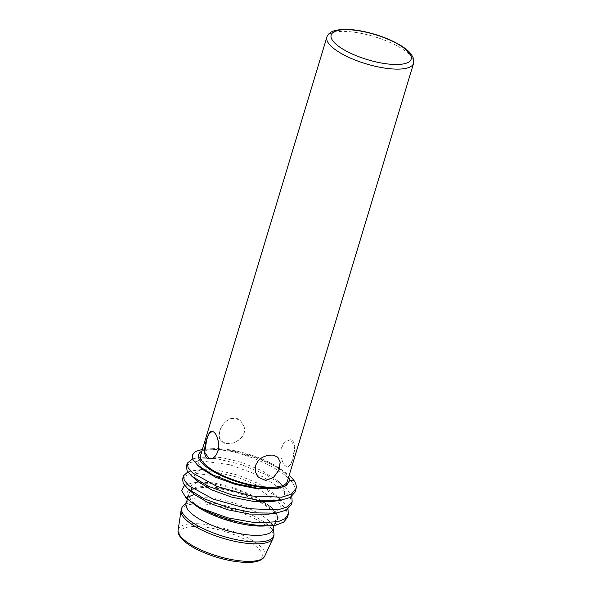 <?xml version="1.0" encoding="UTF-8"?>
<svg xmlns="http://www.w3.org/2000/svg" width="592" height="592" viewBox="0 0 592 592"><rect width="100%" height="100%" fill="white"/><g stroke="black" fill="none" stroke-linecap="round" stroke-linejoin="round"><path stroke-width="0.44" stroke-dasharray="2.96 2.22" d="M295.016 492.189L295.201 491.434C295.756 488.163 294.172 484.463 290.45 480.319C280.253 468.612 251.918 455.581 227.757 450.645A55.744 17.471 -163.2 0 1 286.262 473.215A55.744 17.471 -163.2 0 1 289.14 475.487M291.19 504.858L291.375 504.103C291.93 500.832 290.346 497.132 286.624 492.995L263.181 476.863L229.666 464.646L199.963 460.776L190.594 462.456L186.369 466.304M192.622 458.911L197.114 457.942L216.435 458.63L241.129 464.491L265.512 474.399L283.997 486.35L287.379 489.621L291.834 496.422M182.543 478.972L186.769 475.124L196.137 473.445L225.841 477.315L259.355 489.532L282.798 505.664C286.528 509.808 288.112 513.508 287.549 516.772L287.364 517.526M187.819 471.928L193.288 470.61L212.609 471.299L237.303 477.159L261.686 487.075L280.171 499.019L283.553 502.29L288.008 509.09M200.621 455.255A45.295 14.193 -163.2 0 1 248.085 454.76A45.295 14.193 -163.2 0 1 287.342 481.437M290.798 464.468L287.29 467.414L283.827 464.528L281.096 457.601L280.985 449.143L284.33 442.387L290.28 439.701L292.848 440.914L294.498 444.03L294.868 448.521L292.892 459.037L290.798 464.468M244.089 426.714L240.959 421.26C229.97 409.39 212.262 433.462 221.467 441.166C228.024 448.603 248.107 439.094 244.089 426.714M273.26 537.736A48.078 15.066 16.8 0 0 273.393 537.151A48.078 15.066 16.8 0 0 230.665 509.142A48.078 15.066 16.8 0 0 181.204 509.941M182.995 505.99A48.078 15.066 -163.2 0 1 232.16 507.514A48.078 15.066 -163.2 0 1 273.955 533.451M186.088 503.415A45.295 14.193 -163.2 0 1 187.235 501.476A45.295 14.193 -163.2 0 1 233.551 502.919A45.295 14.193 -163.2 0 1 272.919 527.346A45.295 14.193 -163.2 0 1 272.934 529.041A45.295 14.193 -163.2 0 1 272.808 529.596M275.998 518.895A45.295 14.193 -163.2 0 1 275.872 519.443A45.295 14.193 -163.2 0 1 228.408 519.946A45.295 14.193 -163.2 0 1 189.151 493.262A45.295 14.193 -163.2 0 1 235.749 492.507A45.295 14.193 -163.2 0 1 275.998 518.895M276.094 525.104C276.745 524.675 276.412 524.09 275.08 523.343A47.382 14.852 -163.2 0 1 263.751 526.029M195.597 505.45A47.382 14.852 -163.2 0 1 218.492 487.875A47.382 14.852 -163.2 0 1 278.077 518.666L276.656 521.034C278.477 517.83 277.389 513.974 273.4 509.46L270.211 506.33L254.604 496.185L234.143 487.786L213.527 482.82L197.558 482.206L189.78 486.343L193.969 494.098M275.08 523.343L276.656 521.034M184.512 485.307L192.311 482.902L210.367 483.361L232.982 488.393L255.093 497.051L271.506 507.462L274.533 510.445C277.234 513.523 278.41 516.268 278.077 518.666M267.836 514.211L276.079 512.006L280.601 508.151L280.993 502.934L277.226 496.792L274.037 493.661L258.43 483.516L237.969 475.117L217.353 470.152L201.384 469.537L193.606 473.674L197.795 481.429M271.654 501.542L279.905 499.337L284.426 495.482L284.819 490.265L281.052 484.123L277.863 480.993L262.256 470.847L241.795 462.448L221.171 457.475L205.209 456.869L197.432 461.005L201.62 468.76M275.48 488.874L283.583 486.742L288.134 483.02M202.397 449.395L206.852 448.965L227.757 450.645M201.887 451.082A47.382 14.852 -163.2 0 1 212.743 448.677A47.382 14.852 -163.2 0 1 280.897 469.249A47.382 14.852 -163.2 0 1 288.607 477.263M244.015 433.211L244.156 426.773L241.018 421.319L239.316 419.943L234.832 418.344L230.029 418.944L225.611 421.571L222.089 425.707L219.832 430.599L219.151 435.431L220.202 439.493L221.519 441.225L226.803 443.637L233.722 442.934L240.1 439.279L244.015 433.211M292.766 459.022L294.727 446.316L290.154 439.693L284.204 442.372L280.86 449.128L280.978 457.586L283.701 464.513L287.164 467.399L290.191 465.297L292.766 459.022M258.46 477.404L256.728 475.265L255.026 470.566L255.433 465.467L257.964 460.842L262.138 457.35L267.199 455.344L272.261 455.004L277.988 457.512M212.21 431.279L214.371 432.441L216.568 435.616L218.278 440.256L218.966 445.65L218.233 450.978L216.036 455.374L212.868 458.171L209.235 458.985M413.579 63.344A45.295 14.193 16.8 0 0 366.774 34.61A45.295 14.193 16.8 0 0 326.858 37.163M262.249 556.243A42.92 13.453 -163.2 0 1 198.483 549.998A42.92 13.453 -163.2 0 1 202.368 526.85A42.92 13.453 -163.2 0 1 262.249 556.243M178.118 530.047A45.266 14.186 -163.2 0 1 223.85 528.375A45.266 14.186 -163.2 0 1 265.061 555.03A45.266 14.186 -163.2 0 1 264.705 556.184M187.235 501.476L186.406 502.364M272.919 527.346L273.127 528.545M189.151 493.262L187.368 499.152M275.872 519.443L274.074 525.393M270.211 506.33L271.506 507.462M197.558 482.206L192.311 482.902M274.037 493.661L280.171 499.019M201.384 469.537L193.288 470.61M277.863 480.993L283.997 486.35M205.209 456.869L197.114 457.942M212.743 448.677L206.852 448.965M280.897 469.249L286.262 473.215"/><path stroke-width="0.89" d="M289.14 475.487A55.744 17.471 -163.2 0 1 294.172 480.771C295.896 483.516 296.555 486.017 296.155 488.274L291.375 494.187L281.666 497.184L251.304 495.985L217.072 486.469L192.755 473.045L188.093 467.687L187.324 463.151L192.622 458.911M187.324 463.151L186.369 466.304L187.102 470.758L191.645 476.057L208.155 486.187L231.975 494.971L257.757 500.203L279.72 500.477L290.124 497.502L295.016 492.189L295.97 489.036M291.834 496.422L292.145 501.705L287.549 506.856L277.84 509.853L247.5 508.661L213.283 499.152L188.929 485.714L184.275 480.356L183.498 475.82L187.819 471.928M183.498 475.82L182.543 478.972L183.276 483.427L187.819 488.726L204.329 498.856L228.149 507.64L253.938 512.872L275.894 513.146L286.299 510.178L291.19 504.858L292.145 501.705M288.008 509.09L288.319 514.374L284.952 518.74L278.07 521.707L255.811 522.854L227.631 517.808L201.191 508.247A55.744 17.471 16.8 0 0 270.411 525.696A55.744 17.471 16.8 0 0 276.094 525.104L283.694 522.107L287.364 517.526L288.319 514.374M413.579 63.344L287.342 481.437A45.295 14.193 -163.2 0 1 243.652 483.02A45.295 14.193 -163.2 0 1 200.57 457.794A45.295 14.193 -163.2 0 1 200.621 455.255L326.858 37.163A45.295 14.193 16.8 0 0 326.799 39.701A45.295 14.193 16.8 0 0 369.882 64.928A45.295 14.193 16.8 0 0 413.579 63.344L413.075 57.343L410.752 53.657C408.561 51.023 405.394 48.396 401.235 45.799C391.978 40.123 380.848 35.668 367.861 32.427C356.983 29.822 347.719 28.875 340.052 29.6L334.524 30.666C330.358 31.968 327.805 34.129 326.858 37.163M255.352 471.972L258.482 477.426L265.764 480.452L273.541 477.463L278.936 470.159L280.245 462.115L277.981 457.52L276.538 456.402L272.32 455.056L267.251 455.396L262.197 457.409L258.023 460.902L255.492 465.534L255.352 471.972M208.65 434.217C209.679 432.16 210.848 431.176 212.158 431.272C215.747 432.463 217.974 437.251 218.84 445.635C217.997 454.271 214.77 458.719 209.168 458.978C201.709 458.822 204.862 441.491 208.65 434.217M181.774 508.04L181.204 509.941A48.078 15.066 16.8 0 0 181.056 510.607A48.078 15.066 16.8 0 0 222.873 538.261A48.078 15.066 16.8 0 0 273.016 538.372A48.078 15.066 16.8 0 0 273.26 537.736L273.83 535.834A48.078 15.066 -163.2 0 1 223.45 536.367A48.078 15.066 -163.2 0 1 181.774 508.04A48.078 15.066 -163.2 0 1 182.995 505.99L186.406 502.364M273.127 528.545L273.955 533.451A48.078 15.066 -163.2 0 1 273.97 535.249A48.078 15.066 -163.2 0 1 273.83 535.834M274.074 525.393L272.808 529.596A45.295 14.193 -163.2 0 1 225.345 530.092A45.295 14.193 -163.2 0 1 186.088 503.415L187.368 499.152M270.411 525.696L263.751 526.029A47.382 14.852 -163.2 0 1 195.597 505.45L186.088 497.953L181.633 490.672L184.512 485.307M201.191 508.247L190.624 501.779M186.088 497.953L194.294 494.379L188.7 489.495L194.294 494.379L208.051 502.638L227.861 509.793L249.38 514.048L267.836 514.211L275.909 513.146M191.645 476.057L198.12 481.71L211.877 489.969L231.687 497.125L253.206 501.38L271.654 501.542L279.735 500.469M276.864 488.689L257.609 488.289L234.624 483.324L213.194 475.102L197.876 465.49L201.946 469.042L215.703 477.3L235.512 484.456L257.032 488.711L276.864 488.689L286.558 485.336L289.547 480.66L294.172 480.771M197.876 465.49L193.081 459.88L192.274 455.1L195.478 451.504L202.397 449.395M286.558 485.336A47.382 14.852 -163.2 0 1 227.15 478.151A47.382 14.852 -163.2 0 1 201.887 451.082M288.607 477.263A47.382 14.852 -163.2 0 1 289.547 480.66M277.951 457.483L280.186 462.056L278.884 470.085L273.504 477.389L265.741 480.401L258.46 477.404M209.235 458.985L204.721 452.332L206.682 439.664L208.769 434.232L212.21 431.279M367.995 32.649A41.81 13.105 16.8 0 0 338.054 45.873A41.81 13.105 16.8 0 0 407.466 62.737A41.81 13.105 16.8 0 0 367.995 32.649M178.118 530.047C177.548 532.83 179.11 536.115 182.795 539.889C187.079 544.018 193.436 547.963 201.872 551.737C211.707 556.043 221.926 559.144 232.523 561.038C250.638 563.91 261.368 562.296 264.705 556.184A45.266 14.186 -163.2 0 1 217.493 556.08A45.266 14.186 -163.2 0 1 178.118 530.047L181.056 510.607M264.705 556.184L273.016 538.372"/></g></svg>
